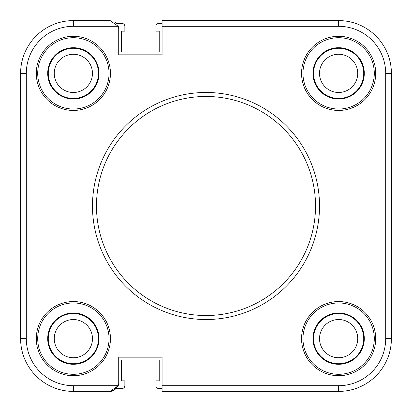 <?xml version="1.0" encoding="UTF-8"?>
<svg xmlns="http://www.w3.org/2000/svg" width="412" height="412" viewBox="0 0 412 412"><rect width="100%" height="100%" fill="white"/><g stroke="black" fill="none" stroke-linecap="round" stroke-linejoin="round"><path stroke-width="0.62" d="M338.613 92.479A19.112 19.112 0 0 1 319.506 73.367A19.112 19.112 0 0 1 338.613 54.255A19.112 19.112 0 0 1 357.724 73.367A19.112 19.112 0 0 1 338.613 92.479M73.351 92.494A19.112 19.112 0 0 1 54.24 73.388A19.112 19.112 0 0 1 73.351 54.276A19.112 19.112 0 0 1 92.463 73.388A19.112 19.112 0 0 1 73.351 92.494M73.367 357.76A19.112 19.112 0 0 1 54.255 338.649A19.112 19.112 0 0 1 73.367 319.537A19.112 19.112 0 0 1 92.479 338.649A19.112 19.112 0 0 1 73.367 357.76M338.633 357.745A19.112 19.112 0 0 1 319.521 338.633A19.112 19.112 0 0 1 338.633 319.521A19.112 19.112 0 0 1 357.745 338.633A19.112 19.112 0 0 1 338.633 357.745M162.076 388.547L158.795 388.547A2.853 2.853 0 0 1 155.942 385.694L155.942 380.848L159.223 380.848L159.223 360.026L121.571 360.026L121.571 380.848L124.851 380.848L124.851 385.694A2.853 2.853 0 0 1 121.998 388.547L116.539 388.547M116.539 23.453L114.752 21.934L116.539 23.453L121.998 23.453A2.853 2.853 0 0 1 124.851 26.306L124.851 31.152L121.571 31.152L121.571 51.974L159.223 51.974L159.223 31.152L155.942 31.152L155.942 26.306A2.853 2.853 0 0 1 158.795 23.453L162.076 23.453M206 92.479A113.521 113.521 0 0 1 319.521 206A113.521 113.521 0 0 1 206 319.521A113.521 113.521 0 0 1 92.479 206A113.521 113.521 0 0 1 206 92.479A113.521 113.521 0 0 0 92.479 206A113.521 113.521 0 0 0 206 319.521M312.96 73.367A25.673 25.673 0 0 1 338.633 47.699A25.673 25.673 0 0 1 364.301 73.367A25.673 25.673 0 0 1 338.633 99.04A25.673 25.673 0 0 1 312.96 73.367M313.532 73.367A25.096 25.096 0 0 1 338.633 48.271A25.096 25.096 0 0 1 363.729 73.367A25.096 25.096 0 0 1 338.633 98.468A25.096 25.096 0 0 1 313.532 73.367M301.553 73.367A37.08 37.08 0 0 1 338.633 36.287A37.08 37.08 0 0 1 375.713 73.367A37.08 37.08 0 0 1 338.633 110.447A37.08 37.08 0 0 1 301.553 73.367M302.969 73.367A35.664 35.664 0 0 1 338.633 37.703A35.664 35.664 0 0 1 374.297 73.367A35.664 35.664 0 0 1 338.633 109.031A35.664 35.664 0 0 1 302.969 73.367M312.96 338.633A25.673 25.673 0 0 1 338.633 312.96A25.673 25.673 0 0 1 364.301 338.633A25.673 25.673 0 0 1 338.633 364.301A25.673 25.673 0 0 1 312.96 338.633M313.532 338.633A25.096 25.096 0 0 1 338.633 313.532A25.096 25.096 0 0 1 363.729 338.633A25.096 25.096 0 0 1 338.633 363.729A25.096 25.096 0 0 1 313.532 338.633M301.553 338.633A37.08 37.08 0 0 1 338.633 301.553A37.08 37.08 0 0 1 375.713 338.633A37.08 37.08 0 0 1 338.633 375.713A37.08 37.08 0 0 1 301.553 338.633M302.969 338.633A35.664 35.664 0 0 1 338.633 302.969A35.664 35.664 0 0 1 374.297 338.633A35.664 35.664 0 0 1 338.633 374.297A35.664 35.664 0 0 1 302.969 338.633M47.699 73.367A25.673 25.673 0 0 1 73.367 47.699A25.673 25.673 0 0 1 99.04 73.367A25.673 25.673 0 0 1 73.367 99.04A25.673 25.673 0 0 1 47.699 73.367M48.271 73.367A25.096 25.096 0 0 1 73.367 48.271A25.096 25.096 0 0 1 98.468 73.367A25.096 25.096 0 0 1 73.367 98.468A25.096 25.096 0 0 1 48.271 73.367M36.287 73.367A37.08 37.08 0 0 1 73.367 36.287A37.08 37.08 0 0 1 110.447 73.367A37.08 37.08 0 0 1 73.367 110.447A37.08 37.08 0 0 1 36.287 73.367M37.703 73.367A35.664 35.664 0 0 1 73.367 37.703A35.664 35.664 0 0 1 109.031 73.367A35.664 35.664 0 0 1 73.367 109.031A35.664 35.664 0 0 1 37.703 73.367M47.699 338.633A25.673 25.673 0 0 1 73.367 312.96A25.673 25.673 0 0 1 99.04 338.633A25.673 25.673 0 0 1 73.367 364.301A25.673 25.673 0 0 1 47.699 338.633M48.271 338.633A25.096 25.096 0 0 1 73.367 313.532A25.096 25.096 0 0 1 98.468 338.633A25.096 25.096 0 0 1 73.367 363.729A25.096 25.096 0 0 1 48.271 338.633M36.287 338.633A37.08 37.08 0 0 1 73.367 301.553A37.08 37.08 0 0 1 110.447 338.633A37.08 37.08 0 0 1 73.367 375.713A37.08 37.08 0 0 1 36.287 338.633M37.703 338.633A35.664 35.664 0 0 1 73.367 302.969A35.664 35.664 0 0 1 109.031 338.633A35.664 35.664 0 0 1 73.367 374.297A35.664 35.664 0 0 1 37.703 338.633M112.45 391.086L110.164 391.4L73.367 391.4A52.767 52.767 0 0 1 20.6 338.633L20.6 73.367A52.767 52.767 0 0 1 73.367 20.6L110.164 20.6L118.229 26.306L110.164 20.6M162.076 26.306L162.076 20.6L338.633 20.6A52.767 52.767 0 0 1 391.4 73.367L391.4 338.633A52.767 52.767 0 0 1 338.633 391.4L162.076 391.4L162.076 385.694L338.633 385.694A47.061 47.061 0 0 0 385.694 338.633L385.694 73.367A47.061 47.061 0 0 0 338.633 26.306L162.076 26.306L162.076 54.827L118.718 54.827L118.718 29.159A8.559 8.559 0 0 0 118.229 26.306L73.367 26.306A47.061 47.061 0 0 0 26.306 73.367L26.306 338.633A47.061 47.061 0 0 0 73.367 385.694L118.229 385.694A8.559 8.559 0 0 0 118.718 382.841L118.718 357.173L162.076 357.173L162.076 385.694M115.221 389.742L110.164 391.4L118.229 385.694L113.403 390.761M338.633 385.694L338.633 391.4A52.767 52.767 0 0 0 391.4 338.633A52.767 52.767 0 0 1 338.633 391.4A52.767 52.767 0 0 0 391.4 338.633L385.694 338.633L385.694 73.367L391.4 73.367A52.767 52.767 0 0 0 338.633 20.6A52.767 52.767 0 0 1 391.4 73.367A52.767 52.767 0 0 0 338.633 20.6L338.633 26.306L300.786 26.306M26.306 136.274L26.306 73.367L20.6 73.367A52.767 52.767 0 0 1 73.367 20.6A52.767 52.767 0 0 0 20.6 73.367A52.767 52.767 0 0 1 73.367 20.6L73.367 26.306M112.043 391.189L110.164 391.4M206 315.53A109.53 109.53 0 0 0 315.53 206A109.53 109.53 0 0 0 206 96.47A109.53 109.53 0 0 0 96.47 206A109.53 109.53 0 0 0 206 315.53M73.367 385.694L73.367 391.4A52.767 52.767 0 0 1 20.6 338.633L26.306 338.633L26.306 271.601M26.306 225.967L26.306 201.566"/></g></svg>
